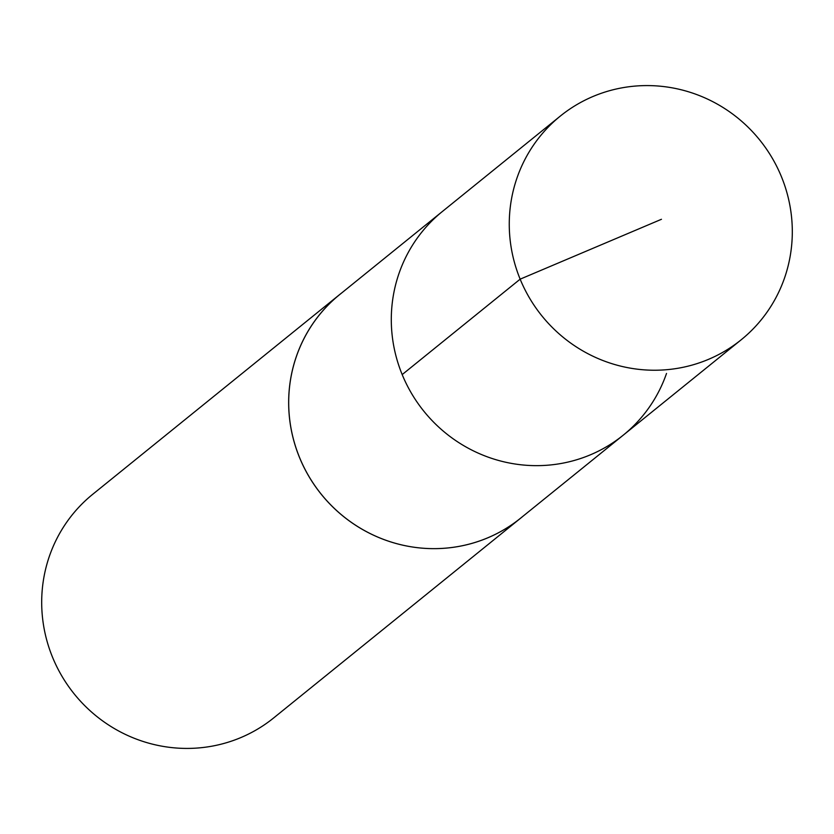 <?xml version="1.0" encoding="UTF-8"?>
<svg xmlns="http://www.w3.org/2000/svg" width="834" height="834" viewBox="0 0 834 834"><rect width="100%" height="100%" fill="white"/><g stroke="black" fill="none" stroke-linecap="round" stroke-linejoin="round"><path stroke-width="1.25" d="M522.908 516.298A143.844 139.987 -129 0 1 520.635 518.175A143.813 139.956 -129 0 1 349.665 521.156A143.813 139.956 -129 0 1 296.477 356.233A143.813 139.956 -129 0 1 339.73 294.538L442.343 211.523A143.823 139.966 51 0 0 423.974 411.36A143.823 139.966 51 0 0 623.238 435.171A143.823 139.966 51 0 0 666.522 373.444M784.523 278.024A143.844 139.987 -129 0 1 741.228 339.751A143.844 139.987 -129 0 1 570.247 342.753A143.844 139.987 -129 0 1 517.049 177.788A143.844 139.987 -129 0 1 560.312 116.082A143.844 139.987 -129 0 1 731.303 113.059A143.844 139.987 -129 0 1 784.523 278.024M560.312 116.082L442.343 211.523A143.823 139.966 51 0 0 423.974 411.36A143.823 139.966 51 0 0 623.238 435.171L741.228 339.751M623.238 435.171L520.604 518.164A143.844 139.987 -129 0 1 349.654 521.187A143.844 139.987 -129 0 1 296.445 356.222A143.844 139.987 -129 0 1 339.719 294.506A143.844 139.987 -129 0 1 342.034 292.671M520.635 518.175L273.677 717.928A143.844 139.987 -129 0 1 102.686 720.941A143.844 139.987 -129 0 1 49.477 555.976A143.844 139.987 -129 0 1 92.762 494.26L339.719 294.506M402.197 374.581L520.155 279.161L661.445 219.29"/></g></svg>
